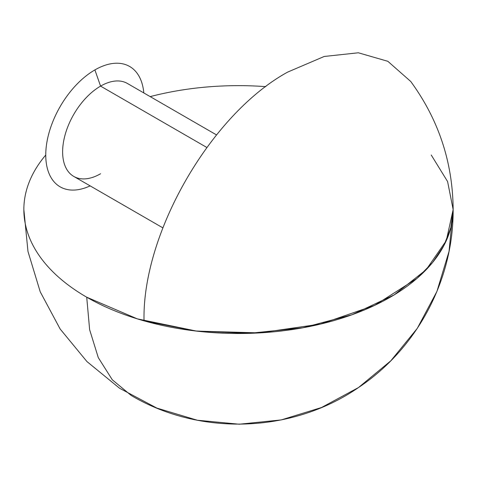 <?xml version="1.0" encoding="UTF-8"?>
<svg xmlns="http://www.w3.org/2000/svg" width="477" height="477" viewBox="0 0 477 477"><rect width="100%" height="100%" fill="white"/><g stroke="black" fill="none" stroke-linecap="round" stroke-linejoin="round"><path stroke-width="0.72" d="M143.804 92.926A69.493 40.122 120 0 0 94.893 69.916L100.569 86.116L206.851 147.482L100.569 86.116A53.662 30.981 120 0 0 65.516 133.405A53.662 30.981 120 0 0 73.738 176.407L162.872 227.863M216.534 134.919L127.401 83.463A53.662 30.981 120 0 0 100.569 86.116L94.893 69.916A69.493 40.122 120 0 0 45.756 155.025A69.493 40.122 120 0 0 90.141 185.875A69.493 40.122 120 0 1 45.756 155.025A214.65 123.925 180 0 0 23.85 209.564L27.976 251.462L40.223 291.799L60.132 328.981L86.939 361.566L119.602 388.278L156.861 408.085L197.275 420.219L239.275 424.214L281.227 419.921L321.498 407.519L358.513 387.533L390.842 360.779L417.286 328.355L436.914 291.459L449.042 251.373L453.15 209.564A214.65 123.925 180 0 1 390.281 297.195A214.65 123.925 180 0 1 156.355 324.062A214.65 123.925 180 0 1 23.85 209.564M150.183 96.616A214.65 123.925 180 0 1 265.802 86.647M453.15 209.475L453.15 209.564C453.549 280.005 417.166 348.395 358.668 387.425C292.729 433.08 200.447 436.497 131.175 395.457L112.298 379.799L98.274 357.595L89.634 329.702L86.719 297.195L137.316 318.863L196.625 331.11L259.542 332.898L320.645 324.062L374.672 305.363L416.976 278.419L432.544 262.553L443.908 245.542L450.825 227.75L453.15 209.564C452.786 162.377 438.649 119.673 410.733 81.466L387.849 61.306L358.352 52.786L324.199 56.471L287.637 72.11C210.9 114.128 142.051 233.378 144.03 320.848L195.349 330.966L249.423 333.334L302.8 327.8L352.074 314.725L394.097 294.935L426.188 269.702L446.299 240.623L453.15 209.564L447.599 181.57L431.244 155.025M100.569 173.747A53.662 30.981 -60 0 1 62.624 151.841A53.662 30.981 -60 0 1 100.569 86.116"/></g></svg>
